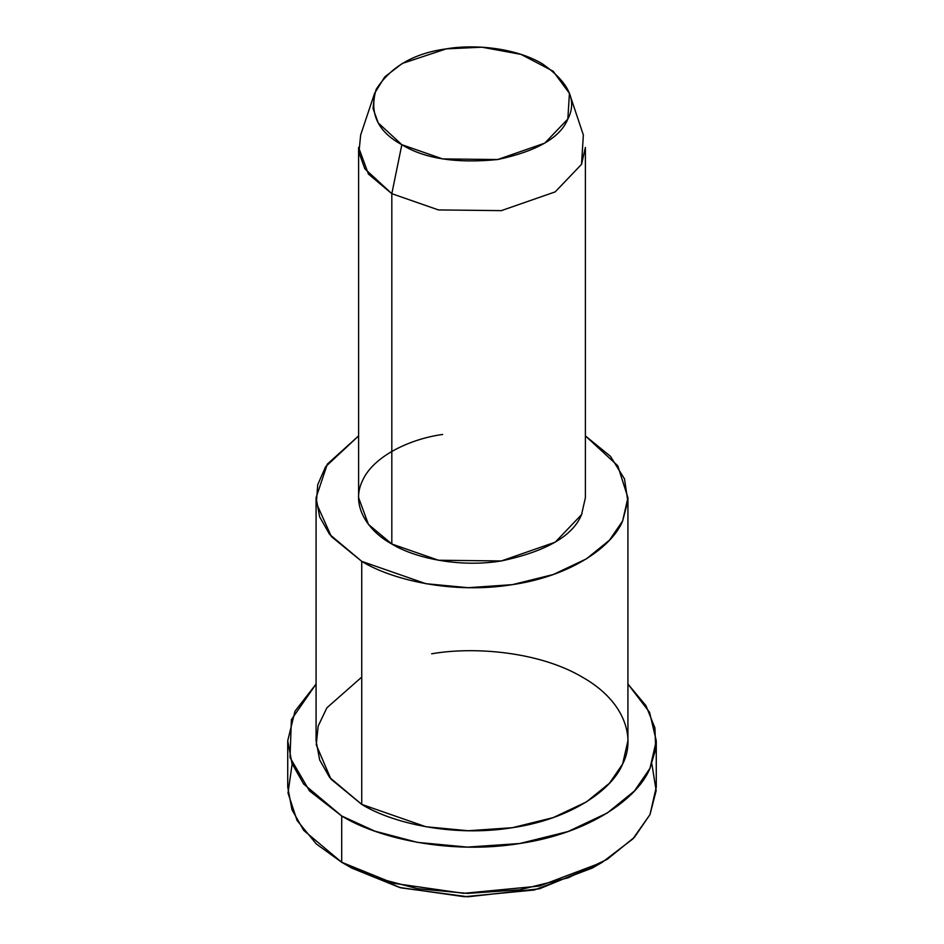 <?xml version="1.0" encoding="UTF-8"?>
<svg xmlns="http://www.w3.org/2000/svg" width="944" height="944" viewBox="0 0 944 944"><rect width="100%" height="100%" fill="white"/><g stroke="black" fill="none" stroke-linecap="round" stroke-linejoin="round"><path stroke-width="1.42" d="M597.092 865.164L539.461 888.776L467.976 896.8L401.058 887.879L351.723 868.067L341.704 862.273L351.723 868.067L399.56 887.478L464.318 896.729L534.292 890.003L592.277 868.067L602.307 862.273L539.484 886.05L463.681 893.331L393.518 883.301L341.693 862.273L316.311 843.96L297.065 820.501L288.014 793.007L292.144 763.897M651.856 763.897L656.163 790.635L649.991 814.589L632.893 838.909L602.307 862.273M374.579 93.338L360.655 134.98L358.932 152.432L364.832 168.787L391.819 193.685L401.837 144.703L378.225 122.921L373.069 108.607L374.579 93.338L384.727 76.936L402.227 63.472L446.323 48.864L481.971 47.2L520.97 54.374L553.054 71.154L569.421 93.338L567.84 119.027L544.806 143.11L497.677 159.536L442.653 158.922L401.837 144.703L391.819 193.685L438.464 209.934L501.347 210.63L555.214 191.868L581.539 164.339L583.345 134.98L569.421 93.338M401.837 144.703C424.481 158.663 456.436 163.607 497.677 159.536C536.935 151.146 560.323 137.647 567.84 119.027C577.457 100.725 568.902 82.281 542.163 63.685C514.74 47.436 473.239 44.12 446.323 48.864C414.062 53.206 390.674 66.705 376.16 89.373C369.104 113.186 377.659 131.629 401.837 144.703M391.819 193.685L368.431 174.062L358.602 147.394L358.602 497.7L368.431 524.368L391.819 544.004L438.464 560.24L501.347 560.948L555.214 542.186L581.539 514.645L585.398 497.7L585.398 147.394L581.539 164.339L555.214 191.868L501.347 210.63L438.464 209.934L391.819 193.685L391.819 544.004L391.819 193.685M316.075 497.7L316.075 740.757L319.674 759.967L329.598 777.419L361.741 804.406L361.741 561.361C391.937 580.017 452.931 594.342 512.356 584.655C572.206 575.887 612.621 545.88 622.615 521.005L627.807 501.122L624.503 478.938L610.485 456.341L585.398 435.916L617.754 465.734L627.925 497.7L622.615 521.005L609.446 540.204L586.413 558.86L553.302 574.518L512.356 584.655L468.118 587.699L425.886 583.699L361.741 561.361L329.598 534.375L319.674 516.923L316.075 497.7L327.344 464.106L358.602 435.916L325.633 466.678L317.703 484.732L316.358 503.128L331.379 536.593L361.741 561.361L361.741 804.406L425.886 826.743L468.118 830.744L512.356 827.711L553.302 817.575L586.413 801.916L609.446 783.26L622.615 764.05L627.925 740.757L627.925 497.7M582.023 513.56L581.539 514.645C572.937 535.932 546.21 551.367 501.347 560.948C458.123 567.981 413.779 557.574 391.819 544.004C368.313 531.319 350.271 505.713 362.461 480.756C373.517 455.633 411.313 438.653 442.653 434.464M287.731 740.757L287.731 787.048L291.979 809.751L303.708 830.39L341.704 862.273L341.704 815.982C377.388 838.036 449.462 854.957 519.696 843.523C590.425 833.151 638.191 797.692 649.991 768.286L655.702 749.111L654.912 727.871L645.956 705.652L627.925 684.058L649.566 712.307L656.269 740.757L649.991 768.286L634.439 790.989L607.216 813.032L568.076 831.534L519.696 843.523L467.41 847.11L417.496 842.378L374.827 831.145L341.704 815.982L303.708 784.086L291.979 763.46L287.731 740.757L294.976 711.21L316.075 684.058L291.401 719.611L290.02 757.489L309.49 790.907L341.704 815.982L341.704 862.273L374.827 877.436L417.496 888.682L467.41 893.402L519.696 889.814L568.076 877.826L607.216 859.323L634.439 837.281L649.991 814.589L656.269 787.048L656.269 740.757M431.644 653.803C473.959 646.357 539.166 651.561 582.259 677.096C626.486 701.97 635.501 739.624 622.615 764.05C612.621 788.924 572.206 818.932 512.356 827.711C452.931 837.387 391.937 823.074 361.741 804.406L330.931 779.095L316.24 744.816L318.163 726.078L326.907 707.788L361.741 677.096M351.723 868.067L341.693 862.273"/></g></svg>

